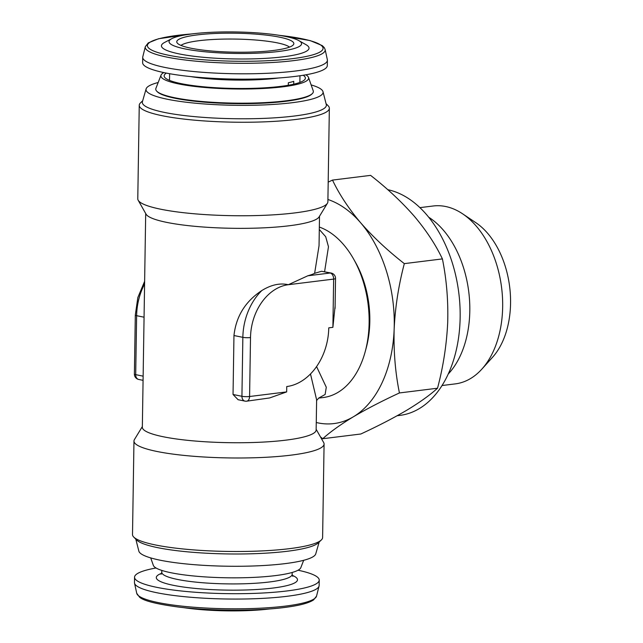 <?xml version="1.0" encoding="UTF-8"?>
<svg xmlns="http://www.w3.org/2000/svg" width="643" height="643" viewBox="0 0 643 643"><rect width="100%" height="100%" fill="white"/><g stroke="black" fill="none" stroke-linecap="round" stroke-linejoin="round"><path stroke-width="0.96" d="M387.745 189.677A114.076 73.599 82.9 0 1 460.05 321.066A114.076 73.599 82.9 0 1 399.833 415.402L397.173 415.732M419.943 207.633L433.197 205.993A89.634 57.83 82.9 0 1 462.582 213.806L475.828 222.679A77.682 50.122 82.9 0 1 510.494 305.851A77.682 50.122 82.9 0 1 492.53 357.291L481.848 369.13A89.634 57.83 82.9 0 1 455.268 383.887L442.006 385.535M462.582 213.806A89.634 57.83 82.9 0 1 502.585 309.773A89.634 57.83 82.9 0 1 481.848 369.13M428.752 217.246A89.634 57.83 82.9 0 1 469.728 313.848A89.634 57.83 82.9 0 1 448.203 374.065M180.98 45.396A55.411 8.978 -179.1 0 1 187.226 42.84A55.411 8.978 -179.1 0 1 244.131 39.327A55.411 8.978 -179.1 0 1 289.519 47.108M184.589 37.181A58.545 9.484 -179.1 0 1 253.173 33.934A58.545 9.484 -179.1 0 1 293.562 44.512A58.545 9.484 -179.1 0 1 286.022 48.209A58.545 9.484 -179.1 0 1 222.799 51.778A58.545 9.484 -179.1 0 1 177.018 42.679A58.545 9.484 -179.1 0 1 184.589 37.181M292.71 48.94A66.269 10.738 -179.1 0 1 209.071 52.155A66.269 10.738 -179.1 0 1 171.826 38.644A66.269 10.738 -179.1 0 1 177.894 36.45A66.269 10.738 -179.1 0 1 243.142 32.15A66.269 10.738 -179.1 0 1 298.882 40.638A66.269 10.738 -179.1 0 1 292.71 48.94M298.882 40.638L306.036 44.697A73.8 11.96 -179.1 0 1 299.164 53.94A73.8 11.96 -179.1 0 1 206.025 57.524A73.8 11.96 -179.1 0 1 164.552 42.47L171.826 38.644M145.318 46.682A89.98 14.58 -179.1 0 0 210.197 62.275A89.98 14.58 -179.1 0 0 313.157 57.123A89.98 14.58 -179.1 0 0 325.125 49.503L327.335 59.654A92.351 14.966 -179.1 0 1 327.391 60.225A92.351 14.966 -179.1 0 1 315.046 67.475A92.351 14.966 -179.1 0 1 211.065 72.86A92.351 14.966 -179.1 0 1 142.714 57.323A92.351 14.966 -179.1 0 1 142.794 56.761L145.318 46.682L148.268 42.896L158.54 38.749L192.305 33.862M327.391 60.225L327.303 65.586A92.351 14.966 -179.1 0 1 314.966 72.836A92.351 14.966 -179.1 0 1 210.984 78.221A92.351 14.966 -179.1 0 1 142.633 62.684L142.714 57.323M293.722 84.201L293.763 81.323A65.184 10.561 -179.1 0 1 291.247 82.071A65.184 10.561 -179.1 0 1 288.337 82.77L288.305 85.278M156.024 567.994A92.351 14.966 0.9 0 0 134.548 577.221L134.467 582.582A92.351 14.966 0.9 0 0 134.524 583.153A92.351 14.966 0.9 0 0 191.855 597.355A92.351 14.966 0.9 0 0 290.355 595.86A92.351 14.966 0.9 0 0 319.065 586.046A92.351 14.966 0.9 0 0 319.137 585.484L319.225 580.123A92.351 14.966 0.9 0 0 298.047 570.22M134.548 577.221A92.351 14.966 0.9 0 0 190.32 591.857A92.351 14.966 0.9 0 0 290.435 590.499A92.351 14.966 0.9 0 0 319.225 580.123M183.295 607.587A66.269 10.738 0.9 0 0 269.546 608.945M150.711 557.899L153.339 565.366A73.881 11.976 0.9 0 0 225.179 577.752A73.881 11.976 0.9 0 0 300.811 567.681L303.673 560.302M303.247 75.255A70.617 11.445 -179.1 0 1 305.039 79.185A70.617 11.445 -179.1 0 1 280.798 86.379A70.617 11.445 -179.1 0 1 208.3 87.207A70.617 11.445 -179.1 0 1 164.455 76.983A70.617 11.445 -179.1 0 1 166.376 73.109M305.827 74.813A73.881 11.976 -179.1 0 1 308.511 77.441A73.881 11.976 -179.1 0 1 282.92 86.813A73.881 11.976 -179.1 0 1 201.87 87.215A73.881 11.976 -179.1 0 1 161.039 75.127A73.881 11.976 -179.1 0 1 163.804 72.587M308.511 77.441L313.221 90.832A78.808 12.772 -179.1 0 1 312.249 93.677A78.808 12.772 -179.1 0 1 285.926 100.83A78.808 12.772 -179.1 0 1 207.601 101.948A78.808 12.772 -179.1 0 1 156.796 91.234A78.808 12.772 -179.1 0 1 155.911 88.356L161.039 75.127M156.796 91.234L157.358 91.804A78.221 12.675 0.9 0 0 207.793 102.438A78.221 12.675 0.9 0 0 285.532 101.329A78.221 12.675 0.9 0 0 311.67 94.232L312.249 93.677M133.969 441.034L132.506 534.534A95.068 15.408 0.9 0 0 133.752 537.082L136.694 540.032A92.037 14.918 0.9 0 0 157.72 547.667A92.037 14.918 0.9 0 0 252.169 553.76A92.037 14.918 0.9 0 0 318.245 542.885L321.275 540.032A95.068 15.408 0.9 0 0 322.609 537.516L324.08 444.016A95.068 15.408 -179.1 0 1 261.95 457.478A95.068 15.408 -179.1 0 1 156.948 451.466A95.068 15.408 -179.1 0 1 133.969 441.034A95.068 15.408 -179.1 0 1 134.419 439.579L142.352 426.566M133.752 537.082A95.068 15.408 0.9 0 0 155.477 544.967A95.068 15.408 0.9 0 0 253.029 551.26A95.068 15.408 0.9 0 0 321.275 540.032M135.794 539.131L138.848 551.115A88.549 14.347 0.9 0 0 160.171 560.206A88.549 14.347 0.9 0 0 256.139 565.88A88.549 14.347 0.9 0 0 315.745 553.896L319.177 542.009M158.178 82.505A88.549 14.347 0.9 0 0 146.106 88.911L142.416 101.698A92.037 14.918 0.9 0 0 164.56 112.453A92.037 14.918 0.9 0 0 268.123 118.191A92.037 14.918 0.9 0 0 326.29 104.584L323.003 91.692A88.549 14.347 0.9 0 0 311.14 84.908M142.674 100.798L140.576 102.784A95.068 15.408 0.9 0 0 139.25 105.291A95.068 15.408 0.9 0 0 162.221 115.724A95.068 15.408 0.9 0 0 267.231 121.736A95.068 15.408 0.9 0 0 329.353 108.273A95.068 15.408 0.9 0 0 328.099 105.725L326.065 103.676M146.106 88.911A88.549 14.347 0.9 0 0 167.413 99.263A88.549 14.347 0.9 0 0 267.038 104.785A88.549 14.347 0.9 0 0 323.003 91.692M139.25 105.291L137.779 198.791A95.068 15.408 0.9 0 0 138.181 200.254L146.074 214.183A86.918 14.082 0.9 0 0 166.714 222.382A86.918 14.082 0.9 0 0 258.816 228.04A86.918 14.082 0.9 0 0 319.105 216.9L327.432 203.228A95.068 15.408 0.9 0 0 327.882 201.773L329.353 108.273M138.181 200.254A95.068 15.408 0.9 0 0 160.75 209.224A95.068 15.408 0.9 0 0 261.492 215.413A95.068 15.408 0.9 0 0 327.432 203.228M310.489 373.953L316.621 399.817L316.147 429.966A86.918 14.082 -179.1 0 1 259.346 442.271A86.918 14.082 -179.1 0 1 163.346 436.774A86.918 14.082 -179.1 0 1 142.336 427.233L145.696 213.516M318.655 398.105L323.18 397.543A86.918 56.078 -97.1 0 0 365.208 351.657A86.918 56.078 -97.1 0 0 369.13 322.834A86.918 56.078 -97.1 0 0 353.738 259.258A86.918 56.078 -97.1 0 0 319.338 227.059M316.573 366.582L326.282 387.231L325.125 394.481L318.687 398.089M316.155 429.291L323.67 442.553A95.068 15.408 -179.1 0 1 324.08 444.016M319.298 229.487L325.704 236.72L328.477 246.743L324.586 271.708M269.642 397.945L246.711 401.176A5.433 3.504 82.9 0 0 249.588 396.506L286.657 391.909L269.642 397.945M233.039 394.489L238.087 399.713L244.959 401.111A5.433 4.059 -78.5 0 1 241.929 396.297L233.039 394.489L233.964 335.525C236.069 316.396 245.353 301.398 261.805 290.556C271.137 284.785 279.978 282.84 288.337 284.712L307.812 275.791A86.918 14.082 0.9 0 0 314.628 273.323L319.041 245.722L319.507 216.241M335.051 306.582L332.889 327.335L328.766 327.842A54.325 40.557 -78.5 0 1 286.738 386.547L286.657 391.909M307.812 275.791L330.189 273.01A5.433 4.059 -78.5 0 1 331.185 273.05L321.596 271.266L314.628 273.323M365.208 351.657L366.188 348.016A80.399 51.874 -97.1 0 0 355.587 262.545L353.738 259.258M332.503 180.088L370.593 175.37C387.271 188.391 401.811 201.99 414.229 216.177C426.261 230.443 435.657 244.686 442.408 258.904C446.572 279.496 448.332 300.723 447.697 322.601C446.628 344.809 443.244 366.679 437.529 388.219C429.958 395.075 419.742 402.389 406.906 410.154C393.62 417.982 378.261 425.931 360.827 434.001L322.73 438.727C330.309 431.863 340.517 424.557 353.361 416.793C366.639 408.964 381.998 401.015 399.432 392.945C395.3 372.627 393.54 351.391 394.151 329.24C395.172 307.322 398.564 285.452 404.318 263.63C387.649 250.601 373.101 237.002 360.683 222.816C348.651 208.549 339.255 194.307 332.503 180.088L328.187 182.122M320.487 436.927L322.73 438.727M442.408 258.904L404.318 263.63M437.529 388.219L399.432 392.945M327.914 199.491A114.076 73.599 82.9 0 1 360.683 222.816A114.076 73.599 82.9 0 1 394.151 329.24A114.076 73.599 82.9 0 1 353.361 416.793A114.076 73.599 82.9 0 1 316.268 422.507M191.526 33.966A87.858 14.242 0.9 0 0 159.126 38.709A87.858 14.242 0.9 0 0 191.357 58.65A87.858 14.242 0.9 0 0 311.349 55.258A87.858 14.242 0.9 0 0 279.335 35.341M278.708 77.988A65.184 10.561 -179.1 0 1 190.818 76.605M161.08 574.287L161.787 572.286A65.184 10.561 0.9 0 0 201.163 582.622A65.184 10.561 0.9 0 0 271.828 581.666A65.184 10.561 0.9 0 0 292.147 574.336L292.179 572.463M292.284 575.356A70.617 11.445 -179.1 0 1 275.485 587.718A70.617 11.445 -179.1 0 1 186.912 587.493A70.617 11.445 -179.1 0 1 161.626 573.307M136.734 593.304A89.98 14.58 0.9 0 0 192.587 607.137A89.98 14.58 0.9 0 0 288.562 605.69A89.98 14.58 0.9 0 0 316.533 596.125L313.583 599.911C307.772 603.705 296.881 605.778 287.413 607.088C258.743 611.212 210.767 611.147 177.765 606.952C156.257 604.042 143.526 600.779 139.563 597.178L136.734 593.304L134.524 583.153M332.889 327.335L333.645 279.094L288.337 284.712A48.892 36.506 101.5 0 0 250.513 337.551L249.588 396.506A5.433 0.884 -179.1 0 1 241.929 396.297L242.853 337.342L233.964 335.525M250.513 337.551A5.433 0.884 -179.1 0 1 242.853 337.342A54.325 40.557 -78.5 0 1 261.805 290.556M335.067 308.447L335.533 278.459A5.433 0.884 0.9 0 1 333.645 279.094A5.433 3.504 -97.1 0 0 330.189 273.01L321.596 271.266M144.587 283.957A54.325 40.557 101.5 0 0 136.629 315.689L135.697 374.644A5.433 4.059 101.5 0 0 138.735 379.458L143.076 380.343M144.064 317.2L136.629 315.689A5.433 0.884 -179.1 0 1 135.311 315.086L134.387 374.049A5.433 5.433 0 0 0 138.735 379.458M143.14 376.163L135.697 374.644A5.433 0.884 -179.1 0 1 134.387 374.049M169.623 73.712L169.519 80.375M161.787 572.286L161.819 570.421M292.798 576.361L292.147 574.336M335.533 278.459A5.433 5.433 0 0 0 331.185 273.05M244.959 401.111A5.433 5.433 0 0 0 246.711 401.176M144.627 281.329L137.843 297.516L135.311 315.086M316.557 400.541L318.807 398.033M316.533 596.125L319.065 586.046M299.984 75.761L299.879 82.425M325.125 49.503L324.289 47.63L322.288 45.629L310.199 40.605L278.564 35.22"/></g></svg>
